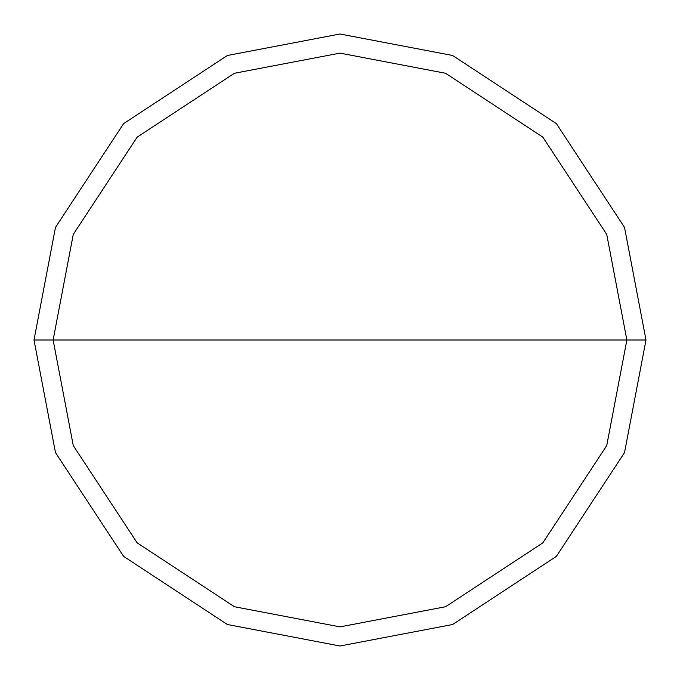 <?xml version="1.0" encoding="UTF-8"?>
<svg xmlns="http://www.w3.org/2000/svg" width="680" height="680" viewBox="0 0 680 680"><rect width="100%" height="100%" fill="white"/><g stroke="black" fill="none" stroke-linecap="round" stroke-linejoin="round"><path stroke-width="1.02" d="M626.875 340L606.73 445.596L542.852 542.852L445.596 606.73L340 626.875L234.404 606.73L137.147 542.852L73.27 445.596L53.125 340L626.875 340L606.73 234.404L542.852 137.147L445.596 73.27L340 53.125L234.404 73.27L137.147 137.147L73.27 234.404L53.125 340L34 340L55.488 227.367L123.624 123.624L227.367 55.488L340 34L452.633 55.488L556.376 123.624L624.512 227.367L646 340L624.512 227.367L556.376 123.624L452.633 55.488L340 34L227.367 55.488L123.624 123.624L55.488 227.367L34 340L55.488 452.633L123.624 556.376L227.367 624.512L340 646L452.633 624.512L556.376 556.376L624.512 452.633L646 340L53.125 340L73.27 234.404L137.147 137.147L234.404 73.27L340 53.125L445.596 73.27L542.852 137.147L606.73 234.404L626.875 340L646 340L624.512 452.633L556.376 556.376L452.633 624.512L340 646L227.367 624.512L123.624 556.376L55.488 452.633L34 340L53.125 340L73.27 445.596L137.147 542.852L234.404 606.73L340 626.875L445.596 606.73L542.852 542.852L606.73 445.596L626.875 340"/></g></svg>
